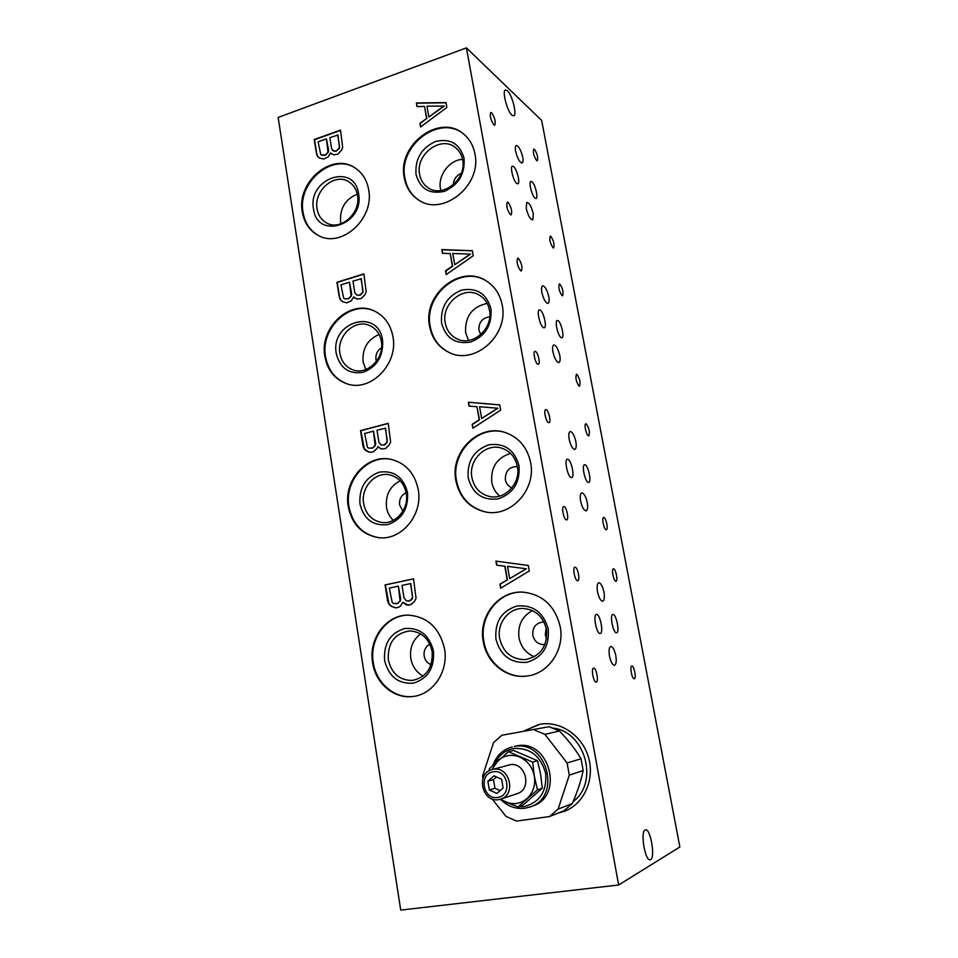<?xml version="1.0" encoding="UTF-8"?>
<svg xmlns="http://www.w3.org/2000/svg" width="958" height="958" viewBox="0 0 958 958"><rect width="100%" height="100%" fill="white"/><g stroke="black" fill="none" stroke-linecap="round" stroke-linejoin="round"><path stroke-width="1.44" d="M466.426 47.9L278.143 117.427L400.719 910.1L618.629 884.988L466.426 47.9L541.653 120.421L679.857 847.004L618.629 884.988M302.309 212.017C304.189 222.759 309.446 230.531 318.092 235.309C340.904 248.96 374.746 218.927 368.65 189.66C366.914 180.08 362.411 172.859 355.143 167.997C332.139 151.556 296.238 182.032 302.309 212.017M324.834 356.424C327.385 370.099 334.605 379.176 346.497 383.655C370.027 392.768 398.576 364.327 392.948 336.689C390.601 324.439 384.374 315.865 374.255 310.955C350.149 298.8 319.182 327.792 324.834 356.424M348.233 506.519C351.885 524.23 361.873 534.588 378.171 537.594C401.019 541.174 423.196 514.925 418.227 489.622C414.886 473.647 406.144 463.636 392.002 459.577C368.016 452.966 343.204 479.946 348.233 506.519M372.578 662.637C375.416 683.282 394.133 699.244 412.994 696.478C433.172 694.478 448.727 671.175 444.536 648.829C439.554 627.873 427.496 616.653 408.336 615.132C386.397 614.521 368.279 638.818 372.578 662.637M404.252 177.673C406 187.193 410.587 194.498 417.999 199.575C441.866 217.526 482.173 185.792 474.929 153.855C473.36 145.676 469.648 139.114 463.756 134.168C440.021 112.661 396.959 144.85 404.252 177.673M429.531 326.091C431.962 338.629 438.596 347.467 449.434 352.628C474.797 365.405 508.914 335.168 502.196 305.027C500.04 294.214 494.603 286.107 485.898 280.706C460.211 263.857 422.706 294.669 429.531 326.091M455.828 480.545C459.505 497.597 469.36 508.063 485.419 511.943C510.566 517.667 536.456 489.706 530.6 462.486C527.379 447.649 519.152 437.734 505.908 432.753C479.539 422.753 449.793 451.613 455.828 480.545M483.227 641.405C486.424 662.505 506.303 678.815 526.349 676.12C548.156 674.204 564.945 649.871 560.202 626.628C555.029 605.875 542.611 594.379 522.972 592.14C498.771 590.391 478.246 616.126 483.227 641.405M557.903 813.186L565.016 811.091C584.272 803.475 594.954 779.105 588.475 757.299C582.213 735.433 560.394 720.727 540.3 724.188L524.529 730.667M446.895 107.44L446.033 102.59L416.359 102.937L416.981 106.542L424.502 106.41L426.597 118.457L419.903 123.366L420.526 126.983L446.895 107.44M473.252 255.738L472.354 250.697L441.83 249.595L442.476 253.331L450.212 253.571L452.392 266.096L445.518 270.851L446.165 274.611L473.252 255.738M500.687 410.12L499.753 404.875L468.33 402.192L469.001 406.096L476.964 406.731L479.239 419.772L472.174 424.322L472.845 428.238L500.687 410.12M529.271 570.968L528.301 565.495L495.933 561.113L496.639 565.172L504.83 566.238L507.201 579.829L499.932 584.164L500.639 588.248L529.271 570.968M330.51 152.945L333.791 154.897L337.827 154.106L341.395 150.358L342.701 147.4L340.485 130.12L314.224 139.533L316.463 153.555L317.481 156.298L319.529 158.058L323.804 159.028L328.187 156.873L330.51 152.945L331.48 153.999M353.682 296.92L357.059 299.1L361.202 298.477L364.866 294.789L366.196 291.807L363.896 273.88L336.929 282.275L339.252 296.86L340.306 299.722L342.413 301.638L346.808 302.86L351.299 300.848L353.682 296.92L354.747 298.094M377.775 446.584L381.248 449.003L385.511 448.584L389.259 444.955L390.636 441.949L388.218 423.328L360.531 430.633L362.938 445.793L364.028 448.811L366.196 450.895L370.71 452.368L373.668 451.613L377.392 448.009L377.775 446.584L381.428 449.027M402.839 602.295L406.42 604.965L410.79 604.749L414.646 601.205L416.047 598.163L413.533 578.824L385.068 584.931L387.583 600.702L388.709 603.875L390.936 606.139L395.582 607.899L398.612 607.264L400.336 606.234L402.839 602.295L408.455 605.228M444.057 105.859L428.873 117.008L426.981 106.158L444.32 106.075L428.873 117.008M470.33 253.978L454.739 264.731L452.763 253.439L470.582 254.133L454.739 264.731M497.681 408.156L481.646 418.466L479.587 406.719L497.921 408.252L481.646 418.466M526.17 568.789L509.68 578.608L507.536 566.37L526.397 568.801L509.68 578.608M337.683 134.85L339.503 146.035L339.228 147.999L336.689 150.765L333.791 151.172L331.624 148.813L329.827 137.665L337.97 135.054L339.515 148.191L335.863 151.352L332.474 150.382M325.481 154.717L322.032 155.316L320.726 154.525L318.116 141.844L326.474 138.862L327.983 151.963L325.768 154.897L324.091 155.495L320.726 154.525M361.022 278.622L362.902 290.238L362.627 292.262L360.028 294.98L357.047 295.244L354.819 292.717L352.951 281.125L361.31 278.766L362.914 292.394L360.316 295.112L357.047 295.244M348.508 298.501L344.976 298.944L343.635 298.07L340.928 284.861L349.514 282.191L351.095 295.783L348.808 298.633L344.976 298.944M385.284 428.082L387.236 440.165L386.96 442.225L384.29 444.907L381.224 445.039L378.937 442.309L376.997 430.25L385.559 428.154L387.236 442.297L384.577 444.979L381.224 445.039M372.458 447.949L368.83 448.224L367.453 447.266L364.639 433.495L373.452 431.184L375.105 445.29L372.746 448.021L368.83 448.224M410.515 583.566L412.563 596.151L412.275 598.271L409.533 600.894L406.384 600.87L404.025 597.936L402.001 585.386L410.79 583.578L412.551 598.271L411.545 599.852L408.324 601.145M397.378 603.432L393.642 603.528L392.217 602.462L389.307 588.104L398.36 586.164L400.085 600.81L397.654 603.432L395.558 603.803M536.564 160.477L537.306 160.74C538.216 157.603 537.27 153.807 534.468 149.34L533.714 149.077C532.804 152.238 533.762 156.034 536.564 160.477M510.363 214.652L511.165 214.867C512.362 211.299 511.344 207.132 508.099 202.354L507.273 202.138C506.087 205.742 507.117 209.922 510.363 214.652M562.047 295.639L562.597 295.759C563.663 292.322 562.753 288.43 559.867 284.095L559.292 283.975C558.239 287.436 559.161 291.328 562.047 295.639M537.833 364.232L538.384 364.303C540.623 363.956 538.013 352.424 535.486 351.442L534.899 351.358C532.66 351.694 535.306 363.321 537.833 364.232M588.463 435.806L588.823 435.842C590.044 432.022 589.17 428.022 586.212 423.843L585.829 423.807C583.829 424.023 586.296 435.279 588.463 435.806M566.418 519.907L566.717 519.907C569.208 519.643 566.573 506.83 563.975 506.59L563.651 506.59C561.149 506.83 563.831 519.739 566.418 519.907M516.721 183.457L517.871 183.792C520.469 183.265 516.913 168.931 513.584 166.512L512.398 166.141C509.788 166.656 513.416 181.182 516.721 183.457M543.437 327.66L544.276 327.804C547.198 327.325 543.593 311.697 540.18 310.069L539.306 309.901C536.36 310.356 540.049 326.187 543.437 327.66M571.207 477.563L571.698 477.575C574.98 477.192 571.315 459.948 567.819 459.265L567.292 459.241C563.999 459.589 567.735 477.036 571.207 477.563M533.331 213.862C531.379 206.293 529.175 202.497 526.72 202.485L526.241 208.413C528.205 216.017 530.409 219.813 532.84 219.825L533.331 213.862M559.783 355.526C558.023 348.484 555.975 344.964 553.628 344.952C552.515 345.922 552.287 348.245 552.934 351.933C554.694 358.987 556.742 362.519 559.065 362.543C560.202 361.573 560.43 359.238 559.783 355.526M587.254 502.651C585.913 496.484 584.033 493.214 581.626 492.843C580.225 493.837 579.901 496.579 580.656 501.058C581.985 507.213 583.853 510.482 586.26 510.901C587.685 509.86 588.02 507.105 587.254 502.651M522.769 157.292C523.355 160.597 523.116 162.513 522.026 163.028C519.547 162.249 517.404 158.286 515.596 151.125C515.009 147.819 515.248 145.915 516.338 145.412C518.829 146.215 520.972 150.178 522.769 157.292M548.814 296.8C549.473 300.632 549.173 302.86 547.916 303.47C545.557 302.884 543.533 299.207 541.869 292.429C541.21 288.598 541.51 286.382 542.767 285.783C545.15 286.394 547.162 290.07 548.814 296.8M575.854 441.65C576.596 446.117 576.237 448.703 574.788 449.434C572.549 448.991 570.681 445.59 569.16 439.219C568.429 434.752 568.789 432.166 570.238 431.459C572.477 431.914 574.357 435.315 575.854 441.65M577.59 580.74L577.782 580.728C580.38 580.5 577.722 567.136 575.099 567.208L574.896 567.22C572.285 567.423 574.98 580.895 577.59 580.74M615.886 581.266L616.03 581.255C618.233 581.099 615.755 568.765 613.539 568.836L613.371 568.848C611.168 568.992 613.671 581.422 615.886 581.266M634.268 678.791L634.28 678.791C636.615 678.695 634.1 665.475 631.873 666.061L631.837 666.061C629.502 666.145 632.04 679.462 634.268 678.791M596.199 682.06L596.211 682.048C598.966 681.904 596.307 667.534 593.649 668.181L593.601 668.181C590.846 668.313 593.541 682.803 596.199 682.06M616.473 632.807L616.593 632.795C619.958 632.579 616.353 614.006 613.036 614.449L612.88 614.473C609.492 614.641 613.168 633.418 616.473 632.807M600.103 633.489L600.223 633.477C603.851 633.226 600.139 613.982 596.571 614.449L596.391 614.461C592.763 614.665 596.535 634.136 600.103 633.489M615.802 655.559C614.485 649.74 612.809 646.698 610.773 646.458C609.072 647.404 608.653 650.638 609.492 656.146C610.797 661.966 612.473 665.008 614.509 665.271C616.222 664.325 616.653 661.08 615.802 655.559M603.959 592.14C604.773 597.361 604.354 600.403 602.714 601.253C600.618 600.917 598.894 597.768 597.529 591.816C596.726 586.595 597.133 583.566 598.786 582.727C600.882 583.075 602.606 586.212 603.959 592.14M511.919 115.164L513.775 115.858C517.308 115.056 512.147 94.818 507.369 90.699L505.429 89.932C501.86 90.699 507.177 111.332 511.919 115.164M650.626 859.601C655.5 857.398 650.542 828.514 645.548 829.832L645.105 829.975C640.16 831.64 645.045 861.098 650.099 859.781L650.626 859.601M588.296 482.413L588.739 482.425C591.804 482.09 588.248 465.372 584.991 464.75L584.512 464.726C581.434 465.025 585.051 481.934 588.296 482.413M561.172 337.623L561.915 337.743C564.669 337.336 561.184 322.127 557.987 320.607L557.197 320.463C554.431 320.858 557.987 336.246 561.172 337.623M535.043 198.138L536.073 198.45C538.528 197.983 535.103 184.008 531.965 181.745L530.9 181.409C528.433 181.864 531.929 196.019 535.043 198.138M606.174 529.738L606.39 529.738C608.522 529.546 606.067 517.655 603.863 517.476L603.624 517.476C601.48 517.643 603.971 529.63 606.174 529.738M548.563 422.646L549.018 422.682C551.353 422.37 548.73 410.383 546.168 409.665L545.689 409.617C543.354 409.916 546.012 422.011 548.563 422.646M579.111 386.17L579.53 386.218C580.704 382.541 579.818 378.59 576.884 374.35L576.429 374.279C575.279 377.991 576.165 381.955 579.111 386.17M520.673 270.803L521.38 270.946C522.661 267.234 521.655 263.031 518.374 258.313L517.643 258.157C516.374 261.905 517.38 266.12 520.673 270.803M553.017 247.775L553.64 247.942C554.646 244.613 553.724 240.769 550.874 236.387L550.227 236.207C549.233 239.56 550.167 243.416 553.017 247.775M493.861 124.827L494.807 125.151C495.873 121.786 494.831 117.678 491.658 112.816L490.7 112.481C489.634 115.882 490.688 119.99 493.861 124.827M461.265 173.398C456.283 175.482 453.637 179.278 453.338 184.762M440.824 190.51L440.464 188.834C437.746 175.518 449.278 159.998 462.522 159.339M462.63 159.902C461.648 154.765 459.289 150.681 455.529 147.64C441.063 134.994 415.185 154.501 419.616 174.368C420.658 179.996 423.34 184.355 427.675 187.445C442.189 198.773 467.037 179.433 462.63 159.902M464.043 158.214C459.744 143.652 450.236 138.084 435.495 141.509C421.424 148.023 414.934 158.98 416.023 174.38C420.071 188.858 429.471 194.522 444.249 191.384C458.571 184.966 465.169 173.913 464.043 158.214M418.454 199.875C411.162 194.797 406.647 187.54 404.923 178.128C397.714 145.616 440.045 113.499 463.935 134.312M489.73 316.835C482.269 317.888 478.665 322.367 478.916 330.271L480.784 334.593M468.534 340.449L465.624 332.677C464.834 316.583 472.019 306.823 487.167 303.399M489.454 310.117C488.101 303.327 484.652 298.297 479.108 295.028C463.504 285.28 441.099 303.937 445.231 322.906C446.679 330.33 450.571 335.623 456.906 338.809C472.39 347.059 493.55 328.594 489.454 310.117M490.963 308.787C486.52 293.543 476.713 287.328 461.564 290.13C447.099 296.154 440.441 307.147 441.59 323.086C445.781 338.222 455.469 344.533 470.665 342.03C485.383 336.126 492.149 325.049 490.963 308.787M449.901 352.831C439.171 347.646 432.597 338.833 430.19 326.391C423.436 295.256 460.319 264.54 486.041 280.79M517.38 466.522C515.368 457.229 510.171 451.134 501.788 448.2C485.874 442.656 468.234 460.091 471.887 477.491C474.066 487.598 479.874 493.909 489.31 496.424C504.77 500.387 520.972 483.287 517.38 466.522C509.201 466.678 505.189 471.085 505.345 479.778C506.171 483.742 508.375 486.424 511.955 487.826M499.669 496.076C495.466 492.484 492.831 487.85 491.777 482.173C490.664 467.288 496.927 457.708 510.554 453.421M468.211 477.85C472.557 493.693 482.545 500.699 498.172 498.89C513.32 493.538 520.254 482.449 518.996 465.6C514.386 449.625 504.279 442.704 488.688 444.835C473.827 450.332 466.989 461.337 468.211 477.85M485.85 512.015C469.911 508.075 460.115 497.633 456.475 480.688C450.5 451.984 479.766 423.256 506.052 432.8M429.819 644.147C425.484 646.65 423.592 650.614 424.154 656.026C425.005 660.302 427.304 663.187 431.052 664.648M423.125 676.061C416.407 672.336 412.287 666.433 410.778 658.338C409.569 647.931 412.862 639.788 420.634 633.885M432.118 651.452C429.028 638.471 421.52 631.633 409.581 630.927C394.624 633.382 387.535 643.034 388.325 659.858C391.594 673.594 399.63 680.455 412.419 680.443C426.514 677.21 433.076 667.546 432.118 651.452M433.483 651.033C429.148 634.795 419.484 627.298 404.492 628.544C390.157 633.19 383.523 643.812 384.601 660.421C388.673 676.504 398.229 684.096 413.257 683.174C427.855 678.671 434.597 667.965 433.483 651.033M413.353 696.43C394.612 698.981 376.123 683.078 373.297 662.589C369.046 638.95 386.864 614.796 408.635 615.132M544 622.041L542.97 622.005C535.761 623.083 532.373 627.502 532.816 635.274C534.36 641.321 538.061 644.423 543.916 644.602L544.97 644.483M546.611 638.459L545.294 634.783L546.156 627.909M534.396 656.769C526.05 653.308 520.913 646.949 518.973 637.669C517.595 625.275 522.086 616.257 532.444 610.641M546.491 629.514C543.246 616.569 535.462 609.563 523.14 608.474C508.686 607.875 496.651 623.359 499.657 638.495C503.19 652.446 511.692 659.487 525.2 659.631C540.528 656.398 547.629 646.363 546.491 629.514M548.227 629.023C543.426 612.282 533.007 604.606 516.949 606.007C501.657 610.905 494.639 621.922 495.933 639.058C500.435 655.643 510.734 663.403 526.84 662.349C542.42 657.607 549.557 646.494 548.227 629.023M526.672 676.085C506.722 678.599 487.047 662.349 483.862 641.369C478.916 616.269 499.142 590.667 523.176 592.152M406.132 492.711C401.258 495.118 399.091 499.202 399.594 504.962L402.911 511.129M393.259 520.362C389.643 516.889 387.379 512.518 386.493 507.273C385.367 495.035 389.93 486.209 400.169 480.784M406.24 493.322C404.168 483.407 398.696 477.264 389.834 474.905C375.368 471.252 360.579 487.586 363.645 503.597C365.836 514.171 371.764 520.433 381.416 522.397C395.462 524.924 409.27 508.866 406.24 493.322M407.509 492.508C403.33 476.988 393.954 470.198 379.368 472.126C365.417 477.335 358.951 487.945 359.957 503.98C363.896 519.368 373.177 526.241 387.798 524.613C401.977 519.547 408.551 508.842 407.509 492.508M378.602 537.642C362.459 534.54 352.58 524.206 348.963 506.638C343.982 480.293 368.375 453.445 392.253 459.636M381.595 347.73C377.332 350.448 375.452 354.388 375.955 359.549L376.422 361.37M365.824 369.537L363.106 361.861C362.136 348.628 367.477 339.503 379.105 334.486M339.91 353.382C341.443 361.537 345.718 366.998 352.748 369.788C367.142 375.68 384.805 358.328 381.368 341.383C379.919 333.767 376.003 328.486 369.644 325.54C355.035 318.511 336.474 336.078 339.91 353.382M336.282 353.598C340.078 368.315 349.095 374.542 363.321 372.255C377.129 366.651 383.547 355.969 382.565 340.186C378.135 307.338 329.971 321.912 336.282 353.598M346.964 383.811C335.228 379.272 328.091 370.231 325.576 356.687C319.996 328.319 350.412 299.459 374.482 311.063M341 223.789L340.581 221.789C339.719 208.425 345.275 199.204 357.25 194.139M317.086 208.856C318.212 215.251 321.325 219.921 326.415 222.855C340.329 231.477 361.166 213.167 357.466 195.276C356.388 189.301 353.55 184.846 348.975 181.888C334.977 172.212 313.386 190.702 317.086 208.856M313.494 208.904C317.086 240.362 364.675 224.926 358.567 193.732C354.328 162.094 307.41 178.475 313.494 208.904M318.571 235.56C310.081 230.746 304.919 223.034 303.075 212.425C297.064 182.738 332.306 152.358 355.394 168.153M525.068 730.571L538.851 724.452M565.208 811.019L558.478 812.959M573.088 801.678C599.229 782.171 585.326 731.984 553.293 728.092M559.352 730.99L544.934 734.379L567.124 762.999L569.291 775.13L558.095 809.115L549.497 816.551L563.891 810.791L572.273 803.57C577.375 792.038 581.003 781.033 583.159 770.543L581.039 758.76C575.243 749.024 568.01 739.768 559.352 730.99L549.03 726.703L501.812 735.265L549.03 726.703M534.36 729.948L544.934 734.379M530.241 806.923L532.756 806.001C564.657 795.918 549.185 738.857 516.865 745.887L514.302 746.51C546.743 739.456 562.286 796.805 530.241 806.923L524.912 808.265C516.027 809.27 508.135 806.516 501.226 799.966M492.125 798.936L506.004 816.372L516.458 821.09L549.497 816.551M482.88 778.615L482.676 775.848L493.514 742.678L501.812 735.265M492.951 765.202C496.507 755.599 502.926 749.515 512.219 746.929M494.939 763.322C498.986 755.048 505.333 750.09 513.967 748.473C530.229 747.755 540.791 756.078 545.653 773.453C546.994 791.428 539.773 802.493 523.966 806.66L518.23 806.792M517.416 806.708L505.07 801.762M508.494 751.707L513.512 750.449L537.498 760.712L540.611 774.208L542.288 788.206L522.912 805.115L517.943 806.899L537.486 789.835L534.336 776.16L532.66 762.077L508.494 751.707L489.31 768.747L489.43 770.615M542.288 788.206L537.486 789.835M499.98 799.367L517.943 806.899M537.498 760.712L532.66 762.077M500.735 799.14L517.092 793.691C532.612 789.296 525.643 761.478 509.931 764.735L493.418 769.286C509.536 765.945 516.649 794.637 500.735 799.14L498.555 799.655C481.946 802.792 475.599 773.31 491.993 769.597L498.1 760.448C504.567 755.108 511.788 753.982 519.775 757.071C527.595 760.76 532.456 767.119 534.336 776.16C535.618 785.309 533.151 792.793 526.948 798.649C520.35 803.966 513.081 805.007 505.117 801.774L500.675 799.152M493.31 771.801C508.087 768.855 512.722 795.882 497.645 797.439C482.856 800.181 478.401 773.429 493.31 771.801M487.885 781.237L493.993 775.836L501.609 779.177L503.106 787.967L496.962 793.38L489.358 790.003L487.885 781.237L493.49 779.596L496.495 776.938M489.358 790.003L494.951 788.266L493.49 779.596M500.148 790.566L494.951 788.266M558.095 809.115L572.273 803.57M583.159 770.543L569.291 775.13M567.124 762.999L581.039 758.76M419.903 123.366L420.73 126.839M426.597 118.457L420.167 123.57M424.502 106.41L426.861 118.66M416.359 102.937L417.209 106.53M446.069 102.805L416.622 103.153M450.212 253.571L452.655 266.252L445.769 270.994L446.38 274.467M472.378 250.84L442.081 249.751L442.704 253.343M476.964 406.731L479.491 419.855L472.426 424.406L473.06 428.094M499.765 404.947L468.582 402.288L469.24 406.108M496.172 561.149L496.879 565.196L505.07 566.262L507.453 579.841L500.172 584.176L500.854 588.116M507.536 566.37L526.397 568.801M340.533 130.408L314.523 139.724L316.763 153.747L317.781 156.477L319.673 158.106M326.474 138.862L328.558 150.19L328.283 152.154L325.768 154.897M363.932 274.096L337.228 282.418L339.539 296.992L340.605 299.854L342.701 301.77M349.514 282.191L351.658 293.914L351.382 295.914L348.808 298.633M388.241 423.484L360.819 430.717L364.315 448.871L369.034 452.212M373.452 431.184L375.68 443.303L375.392 445.362L372.746 448.021M413.545 578.895L385.356 584.943L388.984 603.875L391.211 606.139L395.702 607.875M398.36 586.164L400.66 598.714L400.372 600.822L397.654 603.432"/></g></svg>
